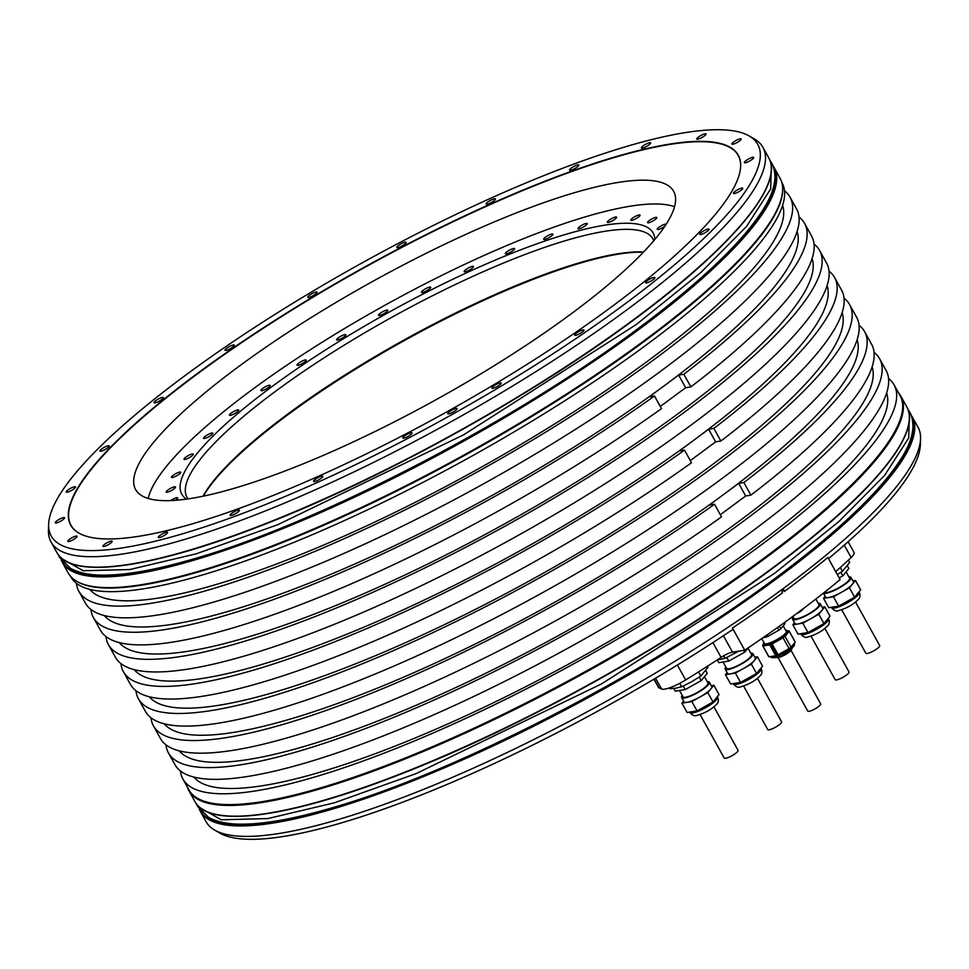 <?xml version="1.0" encoding="UTF-8"?>
<svg xmlns="http://www.w3.org/2000/svg" width="969" height="969" viewBox="0 0 969 969"><rect width="100%" height="100%" fill="white"/><g stroke="black" fill="none" stroke-linecap="round" stroke-linejoin="round"><path stroke-width="1.45" d="M783.497 590.157L784.272 591.55A404.86 88.312 151 0 0 827.841 557.466L840.111 579.607A404.86 88.312 151 0 1 744.701 650.199L732.516 652.149A10.574 2.301 -29 0 0 721.081 657.37A374.204 81.626 151 0 1 685.677 679.959A21.136 4.615 151 0 1 661.585 689.007L659.005 687.82A21.136 4.615 151 0 1 658.423 687.312L653.918 679.184M848.117 541.744L854.077 552.5A21.136 4.615 151 0 1 851.133 557.55A374.204 81.626 151 0 1 835.69 571.625M837.325 574.581L842.424 571.262L840.329 567.495M842.424 571.262L849.68 562.444L848.396 560.13M825.213 596.323L823.541 598.357L828.725 607.72L838.657 606.122L854.622 597.183L860.666 589.83L855.482 580.479L852.914 580.891M839.166 577.899L842.812 575.865L848.856 568.512L847.39 565.884M823.541 598.357L833.473 596.771L849.438 587.82L855.482 580.479M823.432 593.113L825.649 597.11A15.855 3.464 151 0 0 828.507 597.558A15.855 3.464 151 0 0 841.455 592.301A15.855 3.464 151 0 0 852.466 584.15A15.855 3.464 -29 0 0 853.374 581.727L851 577.439A15.855 3.464 -29 0 0 848.88 576.882M854.622 597.183L849.438 587.82M842.812 575.865L840.85 572.316M841.71 609.743L865.838 653.251A7.934 1.732 -29 0 0 867.267 653.481A7.934 1.732 -29 0 0 875.431 649.836A7.934 1.732 -29 0 0 879.695 645.572L855.579 602.064M838.657 606.122L833.473 596.771M846.094 571.867L849.607 578.202A14.269 3.113 -29 0 1 848.783 580.383A14.269 3.113 151 0 1 835.653 589.406A14.269 3.113 151 0 1 824.692 592.12M851 577.439A15.855 3.464 -29 0 1 850.079 579.862A15.855 3.464 151 0 1 835.968 589.636A15.855 3.464 151 0 1 823.493 593.064M669.3 687.929L669.724 688.693L675.926 688.172L681.631 686.779L691.466 681.849L700.805 676.047L698.516 671.929M681.631 686.779L679.741 683.351M700.805 676.047L708.06 667.229L707.491 666.2M683.593 701.108L681.922 703.143L687.106 712.494L697.038 710.907L713.002 701.956L719.046 694.616L713.862 685.253L711.294 685.664M673.782 688.45L675.284 691.176L685.216 689.577L701.193 680.638L707.237 673.298L705.771 670.669M681.922 703.143L691.854 701.544L707.818 692.605L713.862 685.253M709.381 682.212A15.855 3.464 -29 0 1 708.46 684.635A15.855 3.464 151 0 1 693.671 694.749A15.855 3.464 151 0 1 681.643 697.595L684.029 701.883A15.855 3.464 151 0 0 686.888 702.343A15.855 3.464 151 0 0 699.836 697.074A15.855 3.464 151 0 0 710.846 688.935A15.855 3.464 -29 0 0 711.755 686.512L709.381 682.212A15.855 3.464 -29 0 0 707.261 681.667M713.002 701.956L707.818 692.605M701.193 680.638L699.23 677.101M700.09 714.528L724.206 758.037A7.934 1.732 -29 0 0 725.648 758.267A7.934 1.732 -29 0 0 733.812 754.621A7.934 1.732 -29 0 0 738.075 750.345L713.959 706.837M697.038 710.907L691.854 701.544M685.216 689.577L683.254 686.04M704.475 676.641L707.988 682.988A14.269 3.113 -29 0 1 707.164 685.168A14.269 3.113 151 0 1 693.852 694.264A14.269 3.113 151 0 1 683.036 696.82L679.523 690.497M681.643 697.595A15.855 3.464 151 0 1 682.297 695.5M717.072 659.998L725.163 658.29L738.79 651.144M725.163 658.29L723.746 655.747M727.125 672.619L725.442 674.654L730.638 684.017L740.558 682.418L756.535 673.479L762.579 666.127L757.395 656.776L754.827 657.188M725.442 674.654L735.374 673.067L743.368 668.598L751.35 664.116L757.395 656.776M752.913 653.736A15.855 3.464 -29 0 1 751.992 656.158A15.855 3.464 151 0 1 737.203 666.272A15.855 3.464 151 0 1 725.175 669.107L727.549 673.407A15.855 3.464 151 0 0 730.408 673.855A15.855 3.464 151 0 0 743.368 668.598A15.855 3.464 151 0 0 754.366 660.446A15.855 3.464 -29 0 0 755.287 658.024L752.913 653.736A15.855 3.464 -29 0 0 750.793 653.179M756.535 673.479L751.35 664.116M717.302 659.974L718.816 662.699L728.749 661.1L744.713 652.161L748.347 647.74M744.713 652.161L743.72 650.356M743.623 686.04L767.739 729.548A7.934 1.732 -29 0 0 769.168 729.778A7.934 1.732 -29 0 0 777.344 726.132A7.934 1.732 -29 0 0 781.608 721.869L757.492 678.361M740.558 682.418L735.374 673.067M728.749 661.1L726.774 657.551M748.007 648.164L751.52 654.499A14.269 3.113 -29 0 1 750.696 656.679A14.269 3.113 151 0 1 737.385 665.788A14.269 3.113 151 0 1 726.556 668.344L723.056 662.009M725.175 669.107A15.855 3.464 151 0 1 725.829 667.023M794.532 622.752L792.86 624.775L798.044 634.138L807.976 632.539L823.953 623.6L829.997 616.248L824.813 606.897L822.233 607.309M792.86 624.775L802.792 623.188L818.769 614.249L824.813 606.897M820.319 603.857A15.855 3.464 -29 0 1 819.399 606.279A15.855 3.464 151 0 1 804.621 616.393A15.855 3.464 151 0 1 792.581 619.227L794.968 623.527A15.855 3.464 151 0 0 797.826 623.988A15.855 3.464 151 0 0 810.774 618.719A15.855 3.464 151 0 0 821.785 610.567A15.855 3.464 -29 0 0 822.705 608.157L820.319 603.857A15.855 3.464 -29 0 0 818.199 603.312M823.953 623.6L818.769 614.249M810.411 603.239L812.93 601.313M811.041 636.173L835.157 679.681A7.934 1.732 -29 0 0 836.586 679.899A7.934 1.732 -29 0 0 844.75 676.253A7.934 1.732 -29 0 0 849.026 671.989L824.91 628.481M807.976 632.539L802.792 623.188M815.85 599.06L818.938 604.62A14.269 3.113 -29 0 1 818.115 606.8A14.269 3.113 151 0 1 804.803 615.909A14.269 3.113 151 0 1 793.974 618.464L792.836 616.417M792.581 619.227A15.855 3.464 151 0 1 793.236 617.144M767.073 634.889L767.884 636.367A15.116 3.295 151 0 1 765.571 637.299L763.003 637.723M765.571 637.299L765.025 636.318M779.403 626.168L780.844 628.76A15.116 3.295 151 0 1 778.882 630.213L767.884 636.367M778.882 630.213L777.417 627.585M784.999 623.697L784.914 623.467A15.116 3.295 151 0 1 784.999 623.697L780.844 628.76M764.929 643.961A12.464 2.725 151 0 1 764.577 643.658L761.755 638.583M785.883 630.662A12.839 2.798 151 0 1 786.549 631.764A12.839 2.798 151 0 1 771.058 642.447A12.839 2.798 151 0 1 764.65 643.913A12.839 2.798 151 0 1 764.069 642.75M783.218 625.865L786.38 631.57A12.464 2.725 151 0 1 786.453 632.018M763.838 642.326A13.53 2.955 -29 0 0 763.463 643.852A13.53 2.955 -29 0 0 770.827 642.726A13.53 2.955 -29 0 0 787.131 630.734A13.53 2.955 -29 0 0 785.653 630.238M787.131 630.734L787.736 631.812A13.53 2.955 151 0 1 771.433 643.804A13.53 2.955 151 0 1 764.069 644.93L763.463 643.852M769.774 644.882A15.116 3.295 -29 0 0 770.912 644.446A15.116 3.295 -29 0 0 772.087 643.937L783.073 637.796A15.116 3.295 -29 0 0 785.047 636.33L791.043 647.159A15.116 3.295 151 0 1 789.081 648.624L778.095 654.765A15.116 3.295 151 0 1 776.908 655.262A15.116 3.295 151 0 1 775.781 655.71L769.774 644.882L762.942 645.984L768.95 656.812A15.116 3.295 151 0 1 768.683 656.534L762.676 645.705A15.116 3.295 -29 0 0 762.942 645.984M763.657 644.179L762.591 645.463A15.116 3.295 -29 0 0 762.676 645.705M791.043 647.159L795.21 642.108L789.202 631.279A15.116 3.295 -29 0 0 789.117 631.049A15.116 3.295 -29 0 0 788.851 630.771L787.288 631.013M789.202 631.279L785.047 636.33M789.117 631.049L795.125 641.878A15.116 3.295 151 0 1 795.21 642.108M775.781 655.71L768.95 656.812M789.081 648.624L783.073 637.796M772.087 643.937L778.095 654.765M791.007 650.356L820.682 703.906A7.401 1.611 151 0 1 816.697 707.891A7.401 1.611 151 0 1 809.079 711.294A7.401 1.611 151 0 1 807.734 711.076L778.059 657.527M784.272 591.55L783.969 589.806L782.056 591.211L782.371 592.955A404.86 88.312 151 0 1 732.431 628.057L744.701 650.199M910.787 414.441L917.97 427.063A406.98 88.785 151 0 1 920.55 438.739A406.98 88.785 151 0 1 827.587 553.893A406.98 88.785 151 0 1 731.45 625.029A406.98 88.785 151 0 1 214.597 830.045L219.709 833.013A403.928 88.118 151 0 0 732.273 629.814A403.928 88.118 151 0 0 732.685 629.523L732.431 628.057M920.55 438.739L920.368 444.638A403.928 88.118 151 0 1 828.483 558.616M191.087 498.417A307.573 67.091 151 0 1 135.624 489.539A307.573 67.091 151 0 1 301.177 323.864A307.573 67.091 151 0 1 618.174 182.426A307.573 67.091 151 0 1 673.637 191.305A307.573 67.091 151 0 1 508.083 356.98A307.573 67.091 151 0 1 191.087 498.417M78.864 533.095A381.423 83.201 151 0 1 197.773 373.622A381.423 83.201 151 0 1 553.045 178.466A381.423 83.201 151 0 1 740.655 166.268M197.519 373.368A381.604 83.249 151 0 1 553.238 178.017A381.604 83.249 151 0 1 740.655 166.087A381.604 83.249 151 0 1 611.439 306.931A381.604 83.249 151 0 1 78.719 533.011A381.604 83.249 151 0 1 197.519 373.368M185.418 375.318A403.928 88.118 -29 0 0 48.632 524.399A403.928 88.118 -29 0 0 247.01 511.777A403.928 88.118 -29 0 0 623.539 304.993A403.928 88.118 -29 0 0 749.291 136.023A403.928 88.118 -29 0 0 185.418 375.318M708.036 229.096A5.281 1.151 -29 0 0 702.586 231.53A5.281 1.151 -29 0 0 699.739 234.377A5.281 1.151 -29 0 0 700.696 234.534A5.281 1.151 -29 0 0 706.147 232.1A5.281 1.151 -29 0 0 708.981 229.253A5.281 1.151 -29 0 0 708.036 229.096M741.733 188.119A5.281 1.151 -29 0 0 736.295 190.554A5.281 1.151 -29 0 0 733.448 193.4A5.281 1.151 -29 0 0 734.393 193.546A5.281 1.151 -29 0 0 739.844 191.123A5.281 1.151 -29 0 0 742.69 188.277A5.281 1.151 -29 0 0 741.733 188.119M752.707 157.317A5.281 1.151 -29 0 0 747.256 159.752A5.281 1.151 -29 0 0 744.41 162.598A5.281 1.151 -29 0 0 745.367 162.756A5.281 1.151 -29 0 0 750.818 160.321A5.281 1.151 -29 0 0 753.664 157.475A5.281 1.151 -29 0 0 752.707 157.317M740.195 138.797A5.281 1.151 -29 0 0 734.744 141.22A5.281 1.151 -29 0 0 731.91 144.066A5.281 1.151 -29 0 0 732.855 144.224A5.281 1.151 -29 0 0 738.305 141.789A5.281 1.151 -29 0 0 741.152 138.942A5.281 1.151 -29 0 0 740.195 138.797M705.057 133.807A5.281 1.151 -29 0 0 699.606 136.229A5.281 1.151 -29 0 0 696.772 139.076A5.281 1.151 -29 0 0 697.716 139.233A5.281 1.151 -29 0 0 703.167 136.799A5.281 1.151 -29 0 0 706.013 133.952A5.281 1.151 -29 0 0 705.057 133.807M649.69 142.697A5.281 1.151 -29 0 0 644.24 145.12A5.281 1.151 -29 0 0 641.393 147.966A5.281 1.151 -29 0 0 642.35 148.124A5.281 1.151 -29 0 0 647.789 145.689A5.281 1.151 -29 0 0 650.635 142.843A5.281 1.151 -29 0 0 649.69 142.697M577.851 164.851A5.281 1.151 -29 0 0 572.4 167.286A5.281 1.151 -29 0 0 569.554 170.132A5.281 1.151 -29 0 0 570.511 170.278A5.281 1.151 -29 0 0 575.961 167.855A5.281 1.151 -29 0 0 578.808 165.009A5.281 1.151 -29 0 0 577.851 164.851M494.456 198.778A5.281 1.151 -29 0 0 489.006 201.201A5.281 1.151 -29 0 0 486.159 204.047A5.281 1.151 -29 0 0 487.116 204.205A5.281 1.151 -29 0 0 492.555 201.77A5.281 1.151 -29 0 0 495.401 198.924A5.281 1.151 -29 0 0 494.456 198.778M405.175 242.141A5.281 1.151 -29 0 0 399.725 244.576A5.281 1.151 -29 0 0 396.878 247.422A5.281 1.151 -29 0 0 397.835 247.579A5.281 1.151 -29 0 0 403.286 245.145A5.281 1.151 -29 0 0 406.12 242.298A5.281 1.151 -29 0 0 405.175 242.141M316.1 292.008A5.281 1.151 -29 0 0 310.649 294.443A5.281 1.151 -29 0 0 307.803 297.289A5.281 1.151 -29 0 0 308.76 297.435A5.281 1.151 -29 0 0 314.198 295.012A5.281 1.151 -29 0 0 317.045 292.166A5.281 1.151 -29 0 0 316.1 292.008M233.287 344.976A5.281 1.151 -29 0 0 227.848 347.399A5.281 1.151 -29 0 0 225.002 350.245A5.281 1.151 -29 0 0 225.947 350.403A5.281 1.151 -29 0 0 231.397 347.968A5.281 1.151 -29 0 0 234.244 345.121A5.281 1.151 -29 0 0 233.287 344.976M162.404 397.423A5.281 1.151 -29 0 0 156.954 399.846A5.281 1.151 -29 0 0 154.107 402.692A5.281 1.151 -29 0 0 155.064 402.85A5.281 1.151 -29 0 0 160.515 400.415A5.281 1.151 -29 0 0 163.361 397.569A5.281 1.151 -29 0 0 162.404 397.423M108.262 445.776A5.281 1.151 -29 0 0 102.811 448.211A5.281 1.151 -29 0 0 99.964 451.057A5.281 1.151 -29 0 0 100.921 451.215A5.281 1.151 -29 0 0 106.372 448.78A5.281 1.151 -29 0 0 109.218 445.934A5.281 1.151 -29 0 0 108.262 445.776M74.552 486.753A5.281 1.151 -29 0 0 69.114 489.188A5.281 1.151 -29 0 0 66.267 492.034A5.281 1.151 -29 0 0 67.212 492.191A5.281 1.151 -29 0 0 72.663 489.757A5.281 1.151 -29 0 0 75.509 486.91A5.281 1.151 -29 0 0 74.552 486.753M63.591 517.555A5.281 1.151 -29 0 0 58.14 519.99A5.281 1.151 -29 0 0 55.294 522.836A5.281 1.151 -29 0 0 56.25 522.994A5.281 1.151 -29 0 0 61.689 520.559A5.281 1.151 -29 0 0 64.535 517.712A5.281 1.151 -29 0 0 63.591 517.555M76.091 536.087A5.281 1.151 -29 0 0 70.652 538.51A5.281 1.151 -29 0 0 67.806 541.368A5.281 1.151 -29 0 0 68.763 541.514A5.281 1.151 -29 0 0 74.201 539.079A5.281 1.151 -29 0 0 77.048 536.232A5.281 1.151 -29 0 0 76.091 536.087M111.241 541.077A5.281 1.151 -29 0 0 105.791 543.5A5.281 1.151 -29 0 0 102.944 546.346A5.281 1.151 -29 0 0 103.901 546.504A5.281 1.151 -29 0 0 109.34 544.069A5.281 1.151 -29 0 0 112.186 541.223A5.281 1.151 -29 0 0 111.241 541.077M166.607 532.187A5.281 1.151 -29 0 0 161.157 534.622A5.281 1.151 -29 0 0 158.322 537.468A5.281 1.151 -29 0 0 159.267 537.613A5.281 1.151 -29 0 0 164.718 535.191A5.281 1.151 -29 0 0 167.564 532.344A5.281 1.151 -29 0 0 166.607 532.187M238.447 510.021A5.281 1.151 -29 0 0 232.996 512.456A5.281 1.151 -29 0 0 230.15 515.302A5.281 1.151 -29 0 0 231.107 515.46A5.281 1.151 -29 0 0 236.545 513.025A5.281 1.151 -29 0 0 239.391 510.178A5.281 1.151 -29 0 0 238.447 510.021M321.841 476.106A5.281 1.151 -29 0 0 316.391 478.541A5.281 1.151 -29 0 0 313.544 481.387A5.281 1.151 -29 0 0 314.501 481.532A5.281 1.151 -29 0 0 319.952 479.11A5.281 1.151 -29 0 0 322.798 476.251A5.281 1.151 -29 0 0 321.841 476.106M411.122 432.731A5.281 1.151 -29 0 0 405.672 435.166A5.281 1.151 -29 0 0 402.825 438.012A5.281 1.151 -29 0 0 403.782 438.158A5.281 1.151 -29 0 0 409.233 435.735A5.281 1.151 -29 0 0 412.079 432.889A5.281 1.151 -29 0 0 411.122 432.731M500.198 382.864A5.281 1.151 -29 0 0 494.747 385.299A5.281 1.151 -29 0 0 491.913 388.145A5.281 1.151 -29 0 0 492.858 388.303A5.281 1.151 -29 0 0 498.308 385.868A5.281 1.151 -29 0 0 501.155 383.021A5.281 1.151 -29 0 0 500.198 382.864M582.999 329.908A5.281 1.151 -29 0 0 577.56 332.343A5.281 1.151 -29 0 0 574.714 335.189A5.281 1.151 -29 0 0 575.659 335.335A5.281 1.151 -29 0 0 581.109 332.912A5.281 1.151 -29 0 0 583.956 330.054A5.281 1.151 -29 0 0 582.999 329.908M653.893 277.461A5.281 1.151 -29 0 0 648.443 279.884A5.281 1.151 -29 0 0 645.596 282.742A5.281 1.151 -29 0 0 646.553 282.887A5.281 1.151 -29 0 0 652.004 280.453A5.281 1.151 -29 0 0 654.85 277.606A5.281 1.151 -29 0 0 653.893 277.461M456.072 408.409A5.281 1.151 -29 0 0 450.621 410.844A5.281 1.151 -29 0 0 447.775 413.69A5.281 1.151 -29 0 0 448.732 413.836A5.281 1.151 -29 0 0 454.182 411.413A5.281 1.151 -29 0 0 457.029 408.555A5.281 1.151 -29 0 0 456.072 408.409M749.291 136.023L754.403 138.991A406.98 88.785 151 0 1 762.93 147.361A406.98 88.785 151 0 1 627.694 309.232A406.98 88.785 151 0 1 269.455 509.294A406.98 88.785 151 0 1 51.03 541.974A406.98 88.785 151 0 1 48.45 530.297L48.632 524.399M780.081 178.308A406.98 88.785 151 0 1 782.661 189.985A406.98 88.785 151 0 1 644.845 340.192A406.98 88.785 151 0 1 76.721 581.303A406.98 88.785 151 0 1 68.181 572.921L62.234 562.177A406.98 88.785 151 0 0 280.659 529.498A406.98 88.785 151 0 0 638.898 329.448A406.98 88.785 151 0 0 774.134 167.564L780.081 178.308M898.481 392.772A406.98 88.785 151 0 1 900.819 396.115A406.98 88.785 151 0 1 765.583 557.987A406.98 88.785 151 0 1 407.331 758.037A406.98 88.785 151 0 1 188.919 790.728A406.98 88.785 151 0 1 187.32 786.985M214.597 830.045A406.98 88.785 151 0 1 206.07 821.676L200.268 811.21A406.98 88.785 151 0 0 418.693 778.531A406.98 88.785 151 0 0 776.932 578.481A406.98 88.785 151 0 0 912.168 416.597M782.661 189.985L782.637 190.808A406.556 88.688 -29 0 1 644.966 340.858A406.556 88.688 151 0 1 77.423 581.703L76.721 581.303M819.58 250.426L826.581 263.059A406.556 88.688 151 0 1 513.994 537.722A406.556 88.688 151 0 1 115.42 657.261L108.419 644.627A406.556 88.688 -29 0 0 506.993 525.089A406.556 88.688 -29 0 0 819.58 250.426A406.556 88.688 -29 0 0 814.033 244.067M105.96 636.548A406.556 88.688 -29 0 0 108.419 644.627M849.583 304.557L856.584 317.19A406.556 88.688 151 0 1 543.997 591.865A406.556 88.688 151 0 1 145.423 711.391L138.422 698.758A406.556 88.688 -29 0 0 536.996 579.232A406.556 88.688 -29 0 0 849.583 304.557A406.556 88.688 -29 0 0 844.035 298.198M135.963 690.691A406.556 88.688 -29 0 0 138.422 698.758M790.062 197.191L796.566 208.916A406.556 88.688 151 0 1 483.979 483.592A406.556 88.688 151 0 1 85.405 603.118L78.901 591.393A406.556 88.688 -29 0 0 477.487 471.855A406.556 88.688 -29 0 0 790.062 197.191A406.556 88.688 -29 0 0 784.527 190.832M76.442 583.314A406.556 88.688 -29 0 0 78.901 591.393M879.586 358.7L886.09 370.424A406.556 88.688 151 0 1 573.515 645.1A406.556 88.688 151 0 1 174.929 764.626L168.436 752.901A406.556 88.688 -29 0 0 567.01 633.363A406.556 88.688 -29 0 0 879.586 358.7A406.556 88.688 -29 0 0 874.05 352.341M165.978 744.822A406.556 88.688 -29 0 0 168.436 752.901M182.935 779.064L188.931 789.892A406.556 88.688 151 0 0 407.137 757.249A406.556 88.688 151 0 0 765.001 557.405A406.556 88.688 -29 0 0 900.092 395.691L894.096 384.863A406.556 88.688 151 0 1 759.006 546.577A406.556 88.688 151 0 1 401.13 746.421A406.556 88.688 151 0 1 182.935 779.064A406.556 88.688 151 0 1 180.476 770.997M888.549 378.504A406.556 88.688 151 0 1 894.096 384.863M781.68 182.063L782.068 182.753A406.556 88.688 151 0 1 646.965 344.467A406.556 88.688 151 0 1 289.101 544.312A406.556 88.688 151 0 1 70.907 576.955L70.519 576.264M859.043 325.269A406.556 88.688 151 0 1 864.59 331.628L871.591 344.261A406.556 88.688 151 0 1 750.878 495.159L745.67 495.995L738.669 483.361L743.877 482.526L750.878 495.159M864.59 331.628A406.556 88.688 151 0 1 743.877 482.526M829.04 271.126A406.556 88.688 151 0 1 834.575 277.497L841.576 290.119A406.556 88.688 151 0 1 720.863 441.028L715.655 441.864L708.654 429.231L693.986 440.083A396.406 86.471 -29 0 0 827.114 285.625M834.575 277.497A406.556 88.688 151 0 1 713.862 428.395L720.863 441.028M799.025 216.995A406.556 88.688 151 0 1 804.573 223.355L811.574 235.988A406.556 88.688 151 0 1 690.861 386.885L685.652 387.721L678.651 375.088L663.971 385.953A396.406 86.471 -29 0 0 797.099 231.482M804.573 223.355A406.556 88.688 151 0 1 683.86 374.252L690.861 386.885M119.272 642.604A396.406 86.471 151 0 0 678.978 413.012A396.406 86.471 -29 0 0 812.107 258.553M120.955 663.62A406.556 88.688 151 0 0 123.414 671.699A406.556 88.688 151 0 0 684.502 450.113L679.305 450.948L693.986 440.083A396.406 86.471 151 0 1 134.267 669.676M713.862 428.395L708.654 429.231M690.328 460.602L715.655 441.864M684.502 450.113L691.515 462.746A406.556 88.688 151 0 1 130.415 684.332L123.414 671.699M153.429 725.829L160.43 738.463A406.556 88.688 151 0 0 721.517 516.877L714.516 504.243A406.556 88.688 151 0 1 153.429 725.829A406.556 88.688 151 0 1 150.97 717.763M93.412 617.556L100.413 630.189A406.556 88.688 151 0 0 661.5 408.603L654.499 395.97A406.556 88.688 151 0 1 93.412 617.556A406.556 88.688 151 0 1 90.953 609.489M193.788 777.041A396.406 86.471 151 0 0 753.494 547.461A396.406 86.471 -29 0 0 886.635 392.99M179.277 750.878A396.406 86.471 151 0 0 738.996 521.286A396.406 86.471 -29 0 0 872.124 366.827M720.33 514.745L745.67 495.995M714.516 504.243L709.308 505.079L738.669 483.361M857.117 339.756A396.406 86.471 -29 0 1 723.988 494.226A396.406 86.471 151 0 1 164.282 723.807M149.274 696.747A396.406 86.471 151 0 0 708.981 467.155A396.406 86.471 -29 0 0 842.122 312.696M782.601 205.319A396.406 86.471 -29 0 1 649.472 359.778A396.406 86.471 151 0 1 89.754 589.37M654.499 395.97L649.291 396.805L663.971 385.953A396.406 86.471 151 0 1 104.264 615.533M683.86 374.252L678.651 375.088M660.313 406.471L685.652 387.721M148.196 498.466A306.41 66.837 151 0 1 338.532 332.137A306.41 66.837 151 0 1 630.213 206.215A306.41 66.837 151 0 1 674.545 206.7M186.411 499.12A269.43 58.77 151 0 1 271.356 387.067A269.43 58.77 151 0 1 520.51 249.905A269.43 58.77 151 0 1 654.838 239.464M666.272 224.081A5.281 1.151 -29 0 0 662.033 225.414A5.281 1.151 -29 0 0 657.248 229.362A5.281 1.151 -29 0 0 661.706 228.2A5.281 1.151 -29 0 0 664.855 226.262M652.852 221.017A5.281 1.151 -29 0 0 656.825 217.492A5.281 1.151 -29 0 0 651.556 219.103A5.281 1.151 -29 0 0 647.571 222.616A5.281 1.151 -29 0 0 652.852 221.017M636.827 218.17A5.281 1.151 -29 0 0 640.012 215.106A5.281 1.151 -29 0 0 633.956 217.177A5.281 1.151 -29 0 0 630.771 220.229A5.281 1.151 -29 0 0 636.827 218.17M614.152 219.733A5.281 1.151 -29 0 0 616.587 217.153A5.281 1.151 -29 0 0 609.78 219.697A5.281 1.151 -29 0 0 607.345 222.276A5.281 1.151 -29 0 0 614.152 219.733M585.494 225.68A5.281 1.151 -29 0 0 587.25 223.573A5.281 1.151 -29 0 0 584.416 223.996A5.281 1.151 -29 0 0 579.765 226.601A5.281 1.151 -29 0 0 578.008 228.696A5.281 1.151 -29 0 0 580.843 228.272A5.281 1.151 -29 0 0 585.494 225.68M551.736 235.806A5.281 1.151 -29 0 0 552.899 234.171A5.281 1.151 -29 0 0 549.677 234.752A5.281 1.151 -29 0 0 544.82 237.659A5.281 1.151 -29 0 0 543.657 239.295A5.281 1.151 -29 0 0 546.879 238.713A5.281 1.151 -29 0 0 551.736 235.806M513.897 249.832A5.281 1.151 -29 0 0 514.575 248.621A5.281 1.151 -29 0 0 510.966 249.384A5.281 1.151 -29 0 0 506 252.546A5.281 1.151 -29 0 0 505.333 253.757A5.281 1.151 -29 0 0 508.943 252.994A5.281 1.151 -29 0 0 513.897 249.832M473.126 267.299A5.281 1.151 -29 0 0 473.441 266.499A5.281 1.151 -29 0 0 469.432 267.444A5.281 1.151 -29 0 0 464.502 270.811A5.281 1.151 -29 0 0 464.187 271.623A5.281 1.151 -29 0 0 468.197 270.678A5.281 1.151 -29 0 0 473.126 267.299M430.672 287.696A5.281 1.151 -29 0 0 430.745 287.236A5.281 1.151 -29 0 0 426.324 288.387A5.281 1.151 -29 0 0 421.563 291.899A5.281 1.151 -29 0 0 421.491 292.359A5.281 1.151 -29 0 0 425.912 291.221A5.281 1.151 -29 0 0 430.672 287.696M387.806 310.407A5.281 1.151 -29 0 0 387.782 310.225A5.281 1.151 -29 0 0 382.961 311.582A5.281 1.151 -29 0 0 378.504 315.155A5.281 1.151 -29 0 0 378.54 315.349A5.281 1.151 -29 0 0 383.361 313.992A5.281 1.151 -29 0 0 387.806 310.407M345.848 334.729A5.281 1.151 -29 0 0 340.64 336.328A5.281 1.151 -29 0 0 336.618 339.877A5.281 1.151 -29 0 0 336.631 339.889A5.281 1.151 -29 0 0 341.839 338.302A5.281 1.151 -29 0 0 345.86 334.753A5.281 1.151 -29 0 0 345.848 334.729M306.071 359.935A5.281 1.151 -29 0 0 300.632 361.885A5.281 1.151 -29 0 0 297.023 365.204A5.281 1.151 -29 0 0 297.217 365.349A5.281 1.151 -29 0 0 302.643 363.399A5.281 1.151 -29 0 0 306.265 360.08A5.281 1.151 -29 0 0 306.071 359.935M269.673 385.25A5.281 1.151 -29 0 0 264.162 387.479A5.281 1.151 -29 0 0 260.94 390.555A5.281 1.151 -29 0 0 261.448 390.749A5.281 1.151 -29 0 0 266.959 388.521A5.281 1.151 -29 0 0 270.181 385.432A5.281 1.151 -29 0 0 269.673 385.25M237.768 409.899A5.281 1.151 -29 0 0 232.318 412.334A5.281 1.151 -29 0 0 229.471 415.18A5.281 1.151 -29 0 0 230.428 415.326A5.281 1.151 -29 0 0 235.879 412.903A5.281 1.151 -29 0 0 238.713 410.057A5.281 1.151 -29 0 0 237.768 409.899M211.315 433.155A5.281 1.151 -29 0 0 206.058 435.699A5.281 1.151 -29 0 0 203.587 438.303A5.281 1.151 -29 0 0 205.089 438.339A5.281 1.151 -29 0 0 210.346 435.784A5.281 1.151 -29 0 0 212.829 433.179A5.281 1.151 -29 0 0 211.315 433.155M191.135 454.279A5.281 1.151 -29 0 0 186.169 456.871A5.281 1.151 -29 0 0 184.049 459.245A5.281 1.151 -29 0 0 186.205 459.076A5.281 1.151 -29 0 0 191.172 456.484A5.281 1.151 -29 0 0 193.291 454.122A5.281 1.151 -29 0 0 191.135 454.279M177.836 472.666A5.281 1.151 -29 0 0 171.465 477.354A5.281 1.151 -29 0 0 174.347 476.905A5.281 1.151 -29 0 0 180.706 472.23A5.281 1.151 -29 0 0 177.836 472.666M171.816 487.734A5.281 1.151 -29 0 0 166.22 492.082A5.281 1.151 -29 0 0 169.878 491.307A5.281 1.151 -29 0 0 175.462 486.959A5.281 1.151 -29 0 0 171.816 487.734M175.474 500.307A5.281 1.151 -29 0 0 177.715 497.86A5.281 1.151 -29 0 0 173.257 499.035A5.281 1.151 -29 0 0 170.641 500.585M188.059 498.878A266.39 58.116 151 0 1 186.993 497.267A266.39 58.116 151 0 1 275.511 391.319A266.39 58.116 151 0 1 604.922 231.288A266.39 58.116 151 0 1 652.973 238.98A266.39 58.116 151 0 1 653.772 240.736M643.561 252.025A266.39 58.116 -29 0 0 617.435 253.842A266.39 58.116 151 0 0 379.957 353.721A266.39 58.116 151 0 0 203.042 496.213M203.333 496.14A267.226 58.297 151 0 1 381.604 353.503A267.226 58.297 151 0 1 618.416 254.132A267.226 58.297 -29 0 1 643.355 252.243M858.328 594.736A15.855 3.464 -29 0 0 859.249 592.313C860.52 595.463 860.145 597.885 858.11 599.605C853.229 604.608 846.809 608.241 838.827 610.506C836.489 611.633 834.043 610.688 831.511 607.684A15.855 3.464 151 0 0 843.539 604.85A15.855 3.464 151 0 0 858.328 594.736M716.709 699.509A15.855 3.464 -29 0 0 717.629 697.099C718.901 700.236 718.526 702.67 716.491 704.378C711.609 709.381 705.19 713.014 697.208 715.279C694.87 716.406 692.423 715.473 689.892 712.469A15.855 3.464 151 0 0 701.919 709.635A15.855 3.464 151 0 0 716.709 699.509M760.241 671.032A15.855 3.464 -29 0 0 761.149 668.61C762.433 671.759 762.058 674.182 760.011 675.902C755.142 680.904 748.71 684.538 740.728 686.803C738.39 687.929 735.956 686.985 733.424 683.981A15.855 3.464 151 0 0 745.452 681.146A15.855 3.464 151 0 0 760.241 671.032M827.647 621.153A15.855 3.464 -29 0 0 828.568 618.731C829.852 621.88 829.464 624.302 827.429 626.022C822.548 631.025 816.128 634.659 808.146 636.924C805.808 638.05 803.374 637.117 800.83 634.114A15.855 3.464 151 0 0 812.858 631.267A15.855 3.464 151 0 0 827.647 621.153M776.908 655.262L770.912 644.446M794.483 644.482A13.324 2.907 151 0 1 794.047 645.778A13.324 2.907 151 0 1 778.361 656.098A13.324 2.907 151 0 1 772.559 657.685L770.755 656.994A13.53 2.955 -29 0 0 778.119 655.868A13.53 2.955 -29 0 0 794.423 643.876L794.156 643.392M791.152 650.138L781.535 656.546L777.792 657.539A8.285 1.805 -29 0 0 781.402 656.558A8.285 1.805 -29 0 0 791.152 650.138L794.423 643.876M777.792 657.539L772.559 657.685A13.324 2.907 151 0 1 771.239 657.37M788.742 652.428A7.752 1.696 151 0 1 781.644 656.461M732.516 652.149L723.407 635.712M51.03 541.974L56.832 552.439A406.98 88.785 -29 0 0 275.257 519.759A406.98 88.785 -29 0 0 633.496 319.709A406.98 88.785 -29 0 0 768.732 157.826L762.93 147.361M188.919 790.728L194.866 801.472A406.98 88.785 -29 0 0 413.291 768.78A406.98 88.785 -29 0 0 771.53 568.73A406.98 88.785 -29 0 0 906.766 406.859L900.819 396.115M773.395 167.116A406.556 88.688 151 0 1 638.462 329.121A406.556 88.688 151 0 1 279.956 529.231A406.556 88.688 151 0 1 62.234 561.317M75.727 564.879A406.556 88.688 -29 0 0 633.46 320.097M633.556 320.036A406.556 88.688 -29 0 0 769.253 180.452M213.774 813.899A406.556 88.688 -29 0 0 771.506 569.13M771.59 569.069A406.556 88.688 -29 0 0 907.299 429.473M911.429 416.149A406.556 88.688 151 0 1 776.508 578.154A406.556 88.688 151 0 1 417.99 778.252A406.556 88.688 151 0 1 200.28 810.338M844.253 545.147L851.133 557.55M659.005 687.82L654.148 679.039M661.585 689.007L655.589 678.191M685.677 679.959L677.392 665.013M721.081 657.37L712.893 642.592M909.479 411.74L908.716 437.952L884.624 475.404L838.803 521.637L774.231 573.6L601.688 683.823L416.016 773.65L334.317 802.829L267.832 818.575L221.174 819.774L197.567 806.329L208.492 817.291C216.511 821.821 227.243 824.122 240.687 824.159C263.193 824.316 292.65 819.168 329.06 808.691C452.656 774.146 648.818 672.837 775.188 578.299C840.353 529.861 882.977 488.921 903.084 455.466C909.31 444.965 912.604 435.408 912.968 426.796C912.81 420.025 911.647 415.011 909.479 411.74L907.868 409.172M771.433 162.707L770.67 188.931L746.59 226.383L700.757 272.604L636.197 324.579L463.654 434.802L277.97 524.617L196.283 553.808L129.798 569.542L83.14 570.741L59.521 557.296L70.458 568.258C78.477 572.8 89.209 575.089 102.641 575.138C125.158 575.283 154.616 570.135 191.014 559.67C314.622 525.113 510.772 423.804 637.154 329.266C702.307 280.828 744.943 239.888 765.05 206.445C771.263 195.932 774.558 186.375 774.934 177.763C774.776 171.004 773.613 165.978 771.433 162.707L769.822 160.151M796.966 613.377A16.582 16.582 0 0 0 803.785 608.278M772.741 165.408L774.134 167.564M61.132 559.864L62.234 562.177M768.732 157.826C784.684 184.546 731.292 248.016 633.52 320.085C530.309 396.927 380.526 479.655 261.46 525.561C150.837 568.839 70.882 579.728 56.832 552.439M906.766 406.859C922.73 433.579 869.326 497.036 771.554 569.106C668.356 645.96 518.56 728.676 399.494 774.594C288.883 817.86 208.916 828.761 194.866 801.472M199.178 808.885L200.268 811.21M196.259 803.628L197.567 806.329M58.213 554.595L59.521 557.296"/></g></svg>
